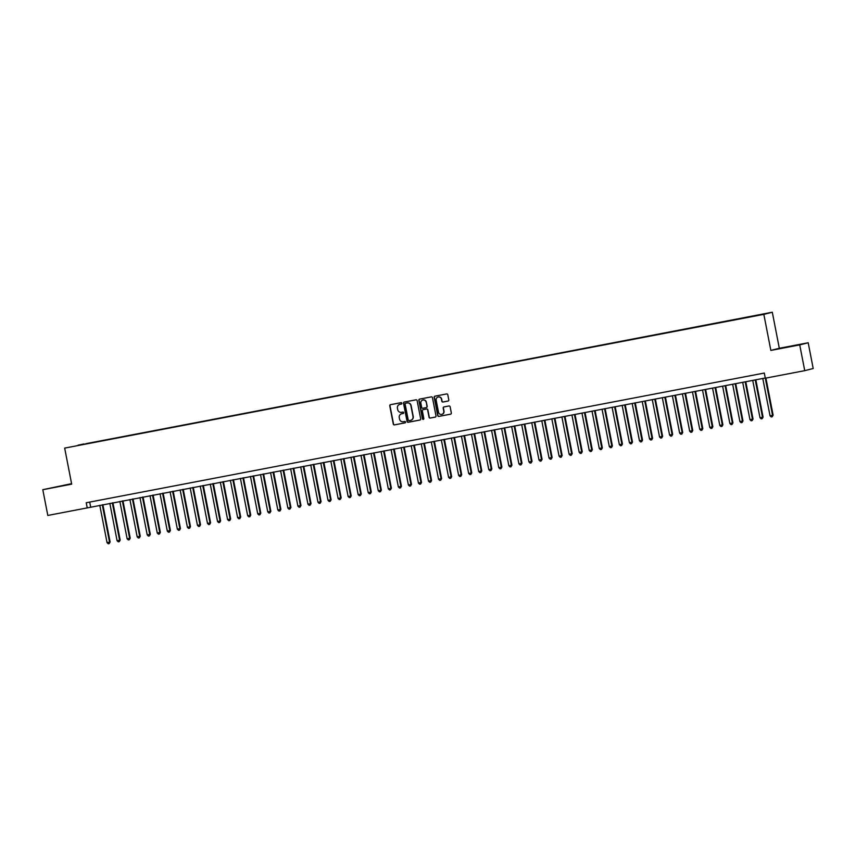 <?xml version="1.0" encoding="UTF-8"?>
<svg xmlns="http://www.w3.org/2000/svg" width="856" height="856" viewBox="0 0 856 856"><rect width="100%" height="100%" fill="white"/><g stroke="black" fill="none" stroke-linecap="round" stroke-linejoin="round"><path stroke-width="1.28" d="M401.86 403.24A0.717 0.706 -104.2 0 0 401.036 402.662L390.561 404.674A1.027 1.006 -104.2 0 0 389.769 405.872L393.3 424.073A1.027 1.006 -104.2 0 0 394.488 424.897L404.963 422.885A0.717 0.706 -104.2 0 0 405.519 422.051A0.717 0.706 -104.2 0 0 404.685 421.473L403.337 421.73A3.296 3.21 -104.2 0 1 399.549 419.098L399.249 417.589A3.296 3.21 -104.2 0 1 401.785 413.748L403.133 413.48A0.717 0.706 -104.2 0 0 403.69 412.646A0.717 0.706 -104.2 0 0 402.866 412.068L401.507 412.325A3.296 3.21 -104.2 0 1 397.719 409.692L397.43 408.184A3.296 3.21 -104.2 0 1 399.955 404.342L401.304 404.086A0.717 0.706 -104.2 0 0 401.86 403.24M763.691 313.906L759.668 314.73L763.691 313.906M447.998 401.079A1.027 1.006 -104.2 0 0 448.79 399.88L447.795 394.766A1.027 1.006 -104.2 0 0 446.607 393.942L434.976 396.168A1.027 1.006 -104.2 0 0 434.185 397.377L437.726 415.577A1.027 1.006 -104.2 0 0 438.903 416.401L450.545 414.176A1.027 1.006 -104.2 0 0 451.337 412.966L450.138 406.803A1.027 1.006 -104.2 0 0 448.951 405.979L443.975 406.932A1.027 1.006 -104.2 0 0 443.183 408.13L443.772 411.19A2.761 2.686 -104.2 0 1 441.814 414.368A2.761 2.686 -104.2 0 1 438.497 412.196L436.175 400.223A2.761 2.686 -104.2 0 1 438.133 397.045A2.761 2.686 -104.2 0 1 441.45 399.206L441.835 401.207A1.027 1.006 -104.2 0 0 443.023 402.031L448.105 401.047M770.849 350.425L799.729 344.904L804.736 370.659L813.2 368.508L808.192 342.753L779.313 348.285L772.305 312.226L763.841 314.366L770.849 350.425L779.313 348.285M71.583 483.661L42.8 489.696L71.679 484.164L64.671 448.105L763.841 314.366M42.8 489.696L47.808 515.451L765.264 377.999M762.782 378.47L770.036 415.802L772.551 415.32L764.301 373.045L86.231 502.75L87.237 507.908M765.307 378.202L804.736 370.659M417.129 400.64A1.027 1.006 -104.2 0 0 415.952 399.816L404.31 402.042A1.027 1.006 -104.2 0 0 403.518 403.24L407.06 421.441A1.027 1.006 -104.2 0 0 408.248 422.265L419.879 420.039A1.027 1.006 -104.2 0 0 420.671 418.841L417.129 400.64M419.643 399.11L431.274 396.884A1.027 1.006 -104.2 0 1 432.462 397.698L436.004 415.909A1.027 1.006 -104.2 0 1 435.212 417.107L430.236 418.06A1.027 1.006 -104.2 0 1 429.049 417.236L427.615 409.853A1.027 1.006 -104.2 0 0 426.427 409.029L423.132 409.66A1.027 1.006 -104.2 0 0 422.34 410.859L423.827 418.541A0.717 0.706 -104.2 0 1 423.324 419.376A0.717 0.706 -104.2 0 1 422.447 418.809L418.851 400.308A1.027 1.006 -104.2 0 1 419.643 399.11M78.057 445.152L84.166 443.922L78.057 445.152M772.305 312.226L64.671 448.105M754.735 315.96L85.707 444.029M754.746 315.736L85.718 443.718M799.729 344.904L808.192 342.753M89.709 502.087L90.672 507.03M57.545 486.764L71.059 483.94L57.545 486.764M801.869 344.155L779.934 348.51L801.869 344.155M401.443 404.043L400.18 404.278A3.296 3.21 -104.2 0 0 399.891 404.353M401.71 413.758A3.296 3.21 -104.2 0 1 402.01 413.683L403.272 413.448M390.625 404.653A1.027 1.006 -104.2 0 0 389.994 405.808L393.535 424.009A1.027 1.006 -104.2 0 0 394.712 424.833L405.091 422.853M404.385 402.02A1.027 1.006 -104.2 0 0 403.754 403.176L407.285 421.377A1.027 1.006 -104.2 0 0 408.473 422.201L420.039 419.996M405.669 403.251A0.717 0.706 -104.2 0 0 405.123 404.086L408.226 420.061A0.717 0.706 -104.2 0 0 409.05 420.638L410.484 420.371A3.296 3.21 -104.2 0 0 413.009 416.53L410.88 405.605A3.296 3.21 -104.2 0 0 407.103 402.973L405.905 403.187A0.717 0.706 -104.2 0 0 405.819 403.208M410.773 420.296A3.296 3.21 -104.2 0 0 413.234 416.465L413.009 416.53M405.905 403.187L407.328 402.919A3.296 3.21 -104.2 0 1 411.115 405.551L413.234 416.465M435.372 417.054L430.236 418.06M423.249 409.628A1.027 1.006 -104.2 0 1 423.356 409.607L426.663 408.975A1.027 1.006 -104.2 0 1 427.84 409.789L429.273 417.172A1.027 1.006 -104.2 0 0 430.461 417.995M419.718 399.089A1.027 1.006 -104.2 0 0 419.087 400.244L422.682 418.755A0.717 0.706 -104.2 0 0 423.431 419.333M426.127 402.192A2.761 2.686 -104.2 0 0 422.81 400.03A2.761 2.686 -104.2 0 0 420.852 403.197L421.666 407.424A1.027 1.006 -104.2 0 0 422.853 408.248L426.16 407.617A1.027 1.006 -104.2 0 0 426.941 406.418L426.352 402.138A2.761 2.686 -104.2 0 0 422.928 399.998M426.267 407.584L426.384 407.552A1.027 1.006 -104.2 0 0 427.176 406.354L426.941 406.418M426.352 402.138L427.176 406.354M438.251 397.013A2.761 2.686 -104.2 0 1 441.675 399.153L442.06 401.143A1.027 1.006 -104.2 0 0 443.248 401.967L448.159 401.036M441.931 414.336A2.761 2.686 -104.2 0 0 444.007 411.137L443.772 411.19M444.039 406.921A1.027 1.006 -104.2 0 0 443.408 408.077L444.007 411.137M435.051 396.157A1.027 1.006 -104.2 0 0 434.42 397.312L437.951 415.513A1.027 1.006 -104.2 0 0 439.139 416.337L450.705 414.122M99.778 505.286L107.043 542.618L109.547 542.148L110.124 541.998L102.87 504.698M110.124 541.998L109.226 543.581L109.547 542.148L102.292 504.815M109.226 543.581L108.22 543.774L107.043 542.618M62.52 485.78L56.539 486.946M53.853 487.439L66.297 485.031M784.652 347.643L797.107 345.236M793.33 345.985L787.349 347.161M109.825 503.371L117.079 540.703L120.172 540.072L112.917 502.782M120.172 540.072L119.273 541.666L119.594 540.222L112.339 502.889M119.273 541.666L118.267 541.848L117.079 540.703M119.872 501.445L127.127 538.777L130.208 538.157L122.964 500.856M130.208 538.157L129.32 539.74L129.641 538.296L122.387 500.963M129.32 539.74L128.314 539.933L127.127 538.777M129.919 499.53L137.174 536.862L139.689 536.38L140.256 536.231L133.012 498.93M140.256 536.231L139.368 537.814L139.689 536.38L132.434 499.048M139.368 537.814L138.362 538.007L137.174 536.862M139.967 497.604L147.221 534.936L150.303 534.315L143.059 497.015M150.303 534.315L149.415 535.899L149.736 534.454L142.471 497.122M149.415 535.899L148.409 536.091L147.221 534.936M150.014 495.688L157.269 533.01L159.772 532.539L160.35 532.389L153.096 495.089M160.35 532.389L159.451 533.973L159.772 532.539L152.518 495.207M159.451 533.973L158.456 534.165L157.269 533.01M160.051 493.762L167.316 531.095L170.398 530.463L163.143 493.174M170.398 530.463L169.499 532.058L169.82 530.613L162.565 493.281M169.499 532.058L168.493 532.25L167.316 531.095M170.098 491.836L177.353 529.168L180.445 528.548L173.19 491.248M180.445 528.548L179.546 530.132L179.867 528.687L172.612 491.365M179.546 530.132L178.54 530.324L177.353 529.168M180.145 489.921L187.4 527.253L190.481 526.622L183.238 489.332M190.481 526.622L189.593 528.206L189.914 526.772L182.66 489.439M189.593 528.206L188.588 528.398L187.4 527.253M190.193 487.995L197.447 525.327L200.529 524.707L193.285 487.406M200.529 524.707L199.641 526.29L199.962 524.846L192.707 487.513M199.641 526.29L198.635 526.483L197.447 525.327M200.24 486.08L207.494 523.412L210.009 522.93L210.576 522.781L203.332 485.48M210.576 522.781L209.688 524.364L210.009 522.93L202.744 485.598M209.688 524.364L208.682 524.557L207.494 523.412M210.287 484.154L217.542 521.486L220.623 520.865L213.369 483.565M220.623 520.865L219.725 522.449L220.046 521.004L212.791 483.672M219.725 522.449L218.729 522.642L217.542 521.486M220.324 482.228L227.589 519.56L230.093 519.089L230.671 518.939L223.416 481.639M230.671 518.939L229.772 520.523L230.093 519.089L222.838 481.757M229.772 520.523L228.766 520.716L227.589 519.56M230.371 480.312L237.626 517.645L240.718 517.013L233.463 479.724M240.718 517.013L239.819 518.608L240.14 517.163L232.886 479.831M239.819 518.608L238.813 518.79L237.626 517.645M240.418 478.386L247.673 515.719L250.755 515.098L243.511 477.798M250.755 515.098L249.866 516.682L250.187 515.237L242.933 477.905M249.866 516.682L248.861 516.874L247.673 515.719M250.466 476.471L257.72 513.803L260.235 513.322L260.802 513.172L253.558 475.872M260.802 513.172L259.914 514.756L260.235 513.322L252.98 475.99M259.914 514.756L258.908 514.948L257.72 513.803M260.513 474.545L267.768 511.877L270.849 511.257L263.605 473.957M270.849 511.257L269.961 512.84L270.282 511.396L263.017 474.064M269.961 512.84L268.955 513.033L267.768 511.877M270.56 472.63L277.815 509.951L280.319 509.481L280.896 509.331L273.642 472.031M280.896 509.331L279.998 510.914L280.319 509.481L273.064 472.148M279.998 510.914L279.002 511.107L277.815 509.951M280.597 470.704L287.862 508.036L290.944 507.405L283.689 470.115M290.944 507.405L290.045 508.999L290.366 507.555L283.111 470.222M290.045 508.999L289.039 509.192L287.862 508.036M290.644 468.778L297.899 506.11L300.991 505.489L293.736 468.189M300.991 505.489L300.092 507.073L300.413 505.629L293.159 468.307M300.092 507.073L299.086 507.266L297.899 506.11M300.691 466.862L307.946 504.195L311.028 503.563L303.784 466.274M311.028 503.563L310.14 505.147L310.46 503.713L303.206 466.381M310.14 505.147L309.134 505.34L307.946 504.195M310.739 464.936L317.993 502.269L321.075 501.648L313.831 464.348M321.075 501.648L320.187 503.232L320.508 501.787L313.253 464.455M320.187 503.232L319.181 503.424L317.993 502.269M320.786 463.021L328.041 500.353L330.555 499.872L331.122 499.722L323.868 462.422M331.122 499.722L330.234 501.306L330.555 499.872L323.29 462.54M330.234 501.306L329.228 501.498L328.041 500.353M330.833 461.095L338.088 498.427L341.17 497.807L333.915 460.507M341.17 497.807L340.271 499.39L340.592 497.946L333.337 460.614M340.271 499.39L339.265 499.583L338.088 498.427M340.87 459.169L348.135 496.501L350.639 496.031L351.217 495.881L343.962 458.581M351.217 495.881L350.318 497.464L350.639 496.031L343.384 458.698M350.318 497.464L349.312 497.657L348.135 496.501M350.917 457.254L358.172 494.586L361.264 493.955L354.01 456.665M361.264 493.955L360.365 495.549L360.686 494.105L353.432 456.772M360.365 495.549L359.36 495.731L358.172 494.586M360.965 455.328L368.219 492.66L371.301 492.04L364.057 454.739M371.301 492.04L370.413 493.623L370.734 492.179L363.479 454.846M370.413 493.623L369.407 493.816L368.219 492.66M371.012 453.413L378.266 490.745L380.781 490.263L381.348 490.114L374.104 452.813M381.348 490.114L380.46 491.697L380.781 490.263L373.526 452.931M380.46 491.697L379.454 491.89L378.266 490.745M381.059 451.487L388.314 488.819L391.395 488.198L384.141 450.898M391.395 488.198L390.497 489.782L390.828 488.337L383.563 451.005M390.497 489.782L389.501 489.974L388.314 488.819M391.096 449.571L398.361 486.893L400.865 486.422L401.443 486.272L394.188 448.972M401.443 486.272L400.544 487.856L400.865 486.422L393.61 449.09M400.544 487.856L399.538 488.048L398.361 486.893M401.143 447.645L408.398 484.978L411.49 484.346L404.235 447.057M411.49 484.346L410.591 485.94L410.912 484.496L403.658 447.164M410.591 485.94L409.585 486.133L408.398 484.978M411.19 445.719L418.445 483.052L421.526 482.431L414.283 445.131M421.526 482.431L420.638 484.015L420.959 482.57L413.705 445.248M420.638 484.015L419.633 484.207L418.445 483.052M421.238 443.804L428.492 481.136L431.574 480.505L424.33 443.215M431.574 480.505L430.686 482.089L431.007 480.655L423.752 443.322M430.686 482.089L429.68 482.281L428.492 481.136M431.285 441.878L438.54 479.21L441.621 478.59L434.377 441.289M441.621 478.59L440.733 480.173L441.054 478.729L433.789 441.396M440.733 480.173L439.727 480.366L438.54 479.21M441.332 439.963L448.587 477.295L451.101 476.813L451.668 476.664L444.414 439.363M451.668 476.664L450.77 478.247L451.101 476.813L443.836 439.481M450.77 478.247L449.775 478.44L448.587 477.295M451.369 438.037L458.634 475.369L461.716 474.748L454.461 437.448M461.716 474.748L460.817 476.332L461.138 474.887L453.883 437.555M460.817 476.332L459.811 476.525L458.634 475.369M461.416 436.111L468.671 473.443L471.185 472.972L471.763 472.822L464.508 435.522M471.763 472.822L470.864 474.406L471.185 472.972L463.931 435.64M470.864 474.406L469.858 474.599L468.671 473.443M471.463 434.195L478.718 471.528L481.8 470.896L474.556 433.607M481.8 470.896L480.911 472.48L481.233 471.046L473.978 433.714M480.911 472.48L479.906 472.673L478.718 471.528M481.511 432.269L488.765 469.602L491.847 468.981L484.603 431.681M491.847 468.981L490.959 470.565L491.28 469.12L484.025 431.788M490.959 470.565L489.953 470.757L488.765 469.602M491.558 430.354L498.813 467.686L501.327 467.205L501.894 467.055L494.65 429.755M501.894 467.055L501.006 468.639L501.327 467.205L494.062 429.873M501.006 468.639L500 468.831L498.813 467.686M501.605 428.428L508.86 465.76L511.942 465.14L504.687 427.84M511.942 465.14L511.043 466.723L511.364 465.279L504.109 427.947M511.043 466.723L510.048 466.916L508.86 465.76M511.642 426.513L518.907 463.834L521.411 463.364L521.989 463.214L514.734 425.914M521.989 463.214L521.09 464.797L521.411 463.364L514.156 426.031M521.09 464.797L520.084 464.99L518.907 463.834M521.689 424.587L528.944 461.919L532.036 461.288L524.782 423.998M532.036 461.288L531.137 462.882L531.458 461.438L524.204 424.105M531.137 462.882L530.132 463.075L528.944 461.919M531.736 422.661L538.991 459.993L542.073 459.372L534.829 422.072M542.073 459.372L541.185 460.956L541.506 459.512L534.251 422.19M541.185 460.956L540.179 461.149L538.991 459.993M541.784 420.745L549.038 458.078L552.12 457.446L544.876 420.157M552.12 457.446L551.232 459.03L551.553 457.596L544.298 420.264M551.232 459.03L550.226 459.223L549.038 458.078M551.831 418.819L559.086 456.152L562.167 455.531L554.923 418.231M562.167 455.531L561.279 457.115L561.6 455.67L554.335 418.338M561.279 457.115L560.273 457.307L559.086 456.152M561.878 416.904L569.133 454.236L571.637 453.755L572.215 453.605L564.96 416.305M572.215 453.605L571.316 455.189L571.637 453.755L564.382 416.423M571.316 455.189L570.321 455.381L569.133 454.236M571.915 414.978L579.18 452.31L582.262 451.69L575.007 414.39M582.262 451.69L581.363 453.273L581.684 451.829L574.43 414.497M581.363 453.273L580.357 453.466L579.18 452.31M581.962 413.052L589.217 450.384L591.731 449.914L592.309 449.764L585.055 412.464M592.309 449.764L591.41 451.347L591.731 449.914L584.477 412.581M591.41 451.347L590.405 451.54L589.217 450.384M592.01 411.137L599.264 448.469L602.346 447.838L595.102 410.548M602.346 447.838L601.458 449.421L601.779 447.988L594.524 410.655M601.458 449.421L600.452 449.614L599.264 448.469M602.057 409.211L609.312 446.543L612.393 445.923L605.149 408.622M612.393 445.923L611.505 447.506L611.826 446.062L604.571 408.729M611.505 447.506L610.499 447.699L609.312 446.543M612.104 407.296L619.359 444.628L621.873 444.146L622.44 443.997L615.197 406.696M622.44 443.997L621.552 445.58L621.873 444.146L614.608 406.814M621.552 445.58L620.547 445.773L619.359 444.628M622.152 405.37L629.406 442.702L632.488 442.081L625.233 404.781M632.488 442.081L631.589 443.665L631.91 442.22L624.655 404.888M631.589 443.665L630.583 443.857L629.406 442.702M632.188 403.454L639.453 440.776L641.957 440.305L642.535 440.155L635.28 402.855M642.535 440.155L641.636 441.739L641.957 440.305L634.703 402.973M641.636 441.739L640.63 441.931L639.453 440.776M642.235 401.528L649.49 438.861L652.582 438.229L645.328 400.94M652.582 438.229L651.683 439.824L652.005 438.379L644.75 401.047M651.683 439.824L650.678 440.016L649.49 438.861M652.283 399.602L659.537 436.935L662.619 436.314L655.375 399.014M662.619 436.314L661.731 437.898L662.052 436.453L654.797 399.121M661.731 437.898L660.725 438.09L659.537 436.935M662.33 397.687L669.585 435.019L672.666 434.388L665.422 397.098M672.666 434.388L671.778 435.971L672.099 434.538L664.845 397.205M671.778 435.971L670.772 436.164L669.585 435.019M672.377 395.761L679.632 433.093L682.713 432.473L675.459 395.172M682.713 432.473L681.825 434.056L682.146 432.612L674.881 395.279M681.825 434.056L680.82 434.249L679.632 433.093M682.414 393.846L689.679 431.178L692.183 430.696L692.761 430.547L685.506 393.246M692.761 430.547L691.862 432.13L692.183 430.696L684.928 393.364M691.862 432.13L690.856 432.323L689.679 431.178M692.461 391.92L699.727 429.252L702.808 428.631L695.553 391.331M702.808 428.631L701.909 430.215L702.23 428.77L694.976 391.438M701.909 430.215L700.904 430.408L699.727 429.252M702.509 389.994L709.763 427.326L712.278 426.855L712.855 426.705L705.601 389.405M712.855 426.705L711.957 428.289L712.278 426.855L705.023 389.523M711.957 428.289L710.951 428.482L709.763 427.326M712.556 388.078L719.81 425.411L722.892 424.779L715.648 387.49M722.892 424.779L722.004 426.363L722.325 424.929L715.07 387.597M722.004 426.363L720.998 426.555L719.81 425.411M722.603 386.152L729.858 423.485L732.939 422.864L725.695 385.564M732.939 422.864L732.051 424.448L732.372 423.003L725.118 385.671M732.051 424.448L731.045 424.64L729.858 423.485M732.65 384.237L739.905 421.569L742.42 421.088L742.987 420.938L735.732 383.638M742.987 420.938L742.088 422.522L742.42 421.088L735.154 383.755M742.088 422.522L741.093 422.714L739.905 421.569M742.687 382.311L749.952 419.643L753.034 419.023L745.779 381.723M753.034 419.023L752.135 420.606L752.456 419.162L745.202 381.83M752.135 420.606L751.129 420.799L749.952 419.643M752.734 380.396L759.989 417.717L762.503 417.247L763.081 417.097L755.827 379.797M763.081 417.097L762.182 418.68L762.503 417.247L755.249 379.914M762.182 418.68L761.177 418.873L759.989 417.717M773.118 415.171L772.23 416.765L773.118 415.171L765.917 378.085M772.23 416.765L771.224 416.958L770.036 415.802"/></g></svg>
